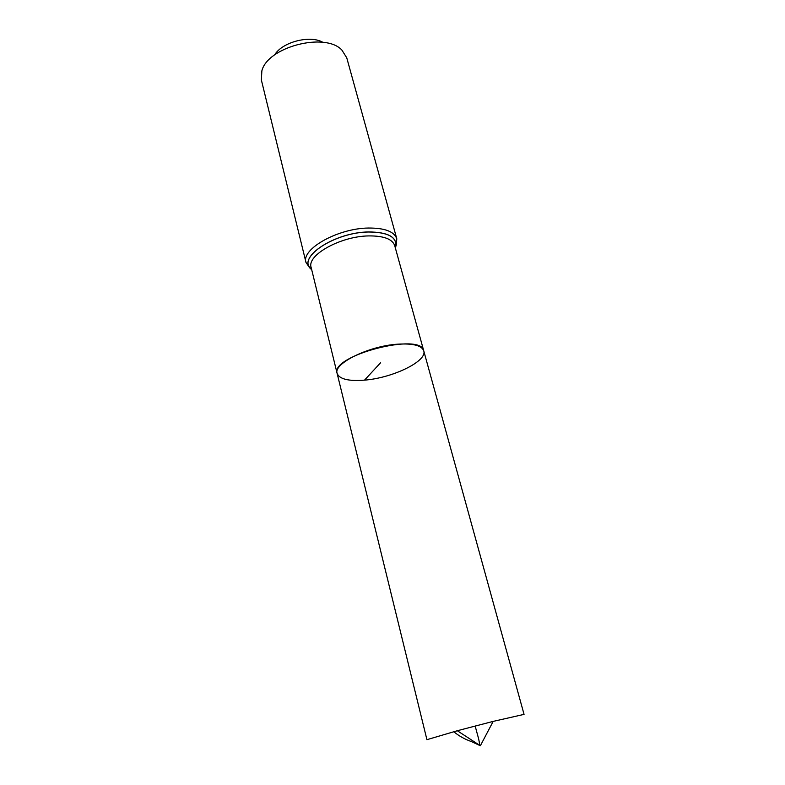 <?xml version="1.0" encoding="UTF-8"?>
<svg xmlns="http://www.w3.org/2000/svg" width="785" height="785" viewBox="0 0 785 785"><rect width="100%" height="100%" fill="white"/><g stroke="black" fill="none" stroke-linecap="round" stroke-linejoin="round"><path stroke-width="1.18" d="M364.534 380.136C392.578 378.007 427.452 361.208 423.753 350.866C421.535 331.849 329.788 355.742 337.128 373.434C339.454 379.135 348.589 381.373 364.534 380.136L380.597 362.748M322.88 42.331C310.095 34.756 282.129 42.047 274.671 54.891M311.733 269.834L310.467 268.578C297.701 256.764 335.323 232.174 368.685 231.948C387.751 232.105 396.817 236.903 395.875 246.333L396.798 238.797L346.754 57.815L341.867 50.044C325.216 31.9 267.538 46.923 261.856 70.885L261.376 80.05L305.993 262.445C300.998 249.11 337.884 228.239 368.597 228.033C384.846 227.974 394.247 231.565 396.798 238.797L396.229 245.352M397.75 344.173C413.087 343.28 421.751 345.508 423.753 350.866L524.056 714.379L493.157 721.395L457.312 730.737L426.922 739.676L337.128 373.434C333.075 363.612 368.842 345.93 397.75 344.173M475.219 725.997C476.681 732.533 480.165 742.404 479.35 745.279L471.304 741.531C464.946 739.333 459.078 736.055 453.72 731.708M311.724 269.795L310.35 268.117L311.135 267.41C306.592 255.262 340.533 236.197 368.754 235.912C383.737 235.794 392.392 239.042 394.718 245.636L423.753 350.866M309.683 267.891L305.993 262.445L310.517 268.588C297.75 256.783 335.342 232.223 368.675 231.997C387.721 232.154 396.778 236.942 395.846 246.362L395.375 248.001M394.718 245.636L395.758 245.862L395.385 248.04M395.826 246.255L395.208 247.412M311.576 269.206L310.467 268.49M311.135 267.41L337.128 373.434M457.312 730.737L480.361 745.75L493.157 721.395"/></g></svg>
